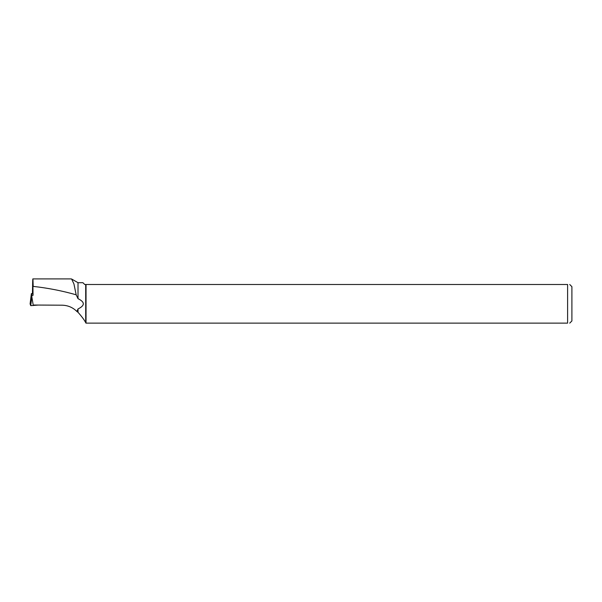 <?xml version="1.0" encoding="UTF-8"?>
<svg xmlns="http://www.w3.org/2000/svg" width="602" height="602" viewBox="0 0 602 602"><rect width="100%" height="100%" fill="white"/><g stroke="black" fill="none" stroke-linecap="round" stroke-linejoin="round"><path stroke-width="0.9" d="M32.485 293.558L31.387 293.603L31.989 295.304L33.178 295.183M31.387 293.603L30.1 303.897L30.717 305.65L31.816 296.801L33.065 304.228M31.989 295.304L31.816 296.801M30.95 303.762L30.1 303.897L30.717 305.65L38.174 305.056L30.717 305.65M33.035 295.198L32.862 278.877M86.033 323.123L86.033 284.498L567.611 284.498L567.611 323.123L85.92 323.123L85.71 322.642C84.242 319.843 81.676 316.396 78.012 312.303L78.012 308.954L76.913 311.49C72.812 307.426 67.86 305.327 62.066 305.199L33.178 305.026M78.012 308.954C85.078 305.523 85.078 302.099 78.012 298.667L78.012 282.699L71.615 279.012L73.926 283.903L76.176 294.799L78.012 298.667M85.71 322.642L85.71 284.498L84.724 284.498L82.925 282.699L78.012 282.699M71.066 278.907L71.608 279.012M76.913 311.49L78.012 312.303M76.176 294.799C62.074 290.789 47.739 287.989 33.178 286.401C32.922 275.069 32.689 276.777 32.485 291.526L32.485 293.641M569.725 284.498L571.9 286.672L571.9 320.949L569.725 323.123M567.611 284.498C570.387 284.498 570.387 284.498 567.611 284.498M567.611 323.123C570.38 323.123 570.38 323.123 567.611 323.123M33.208 305.026L33.291 305.545M31.199 295.048L30.1 303.897M32.862 278.907L71.149 278.907"/></g></svg>
